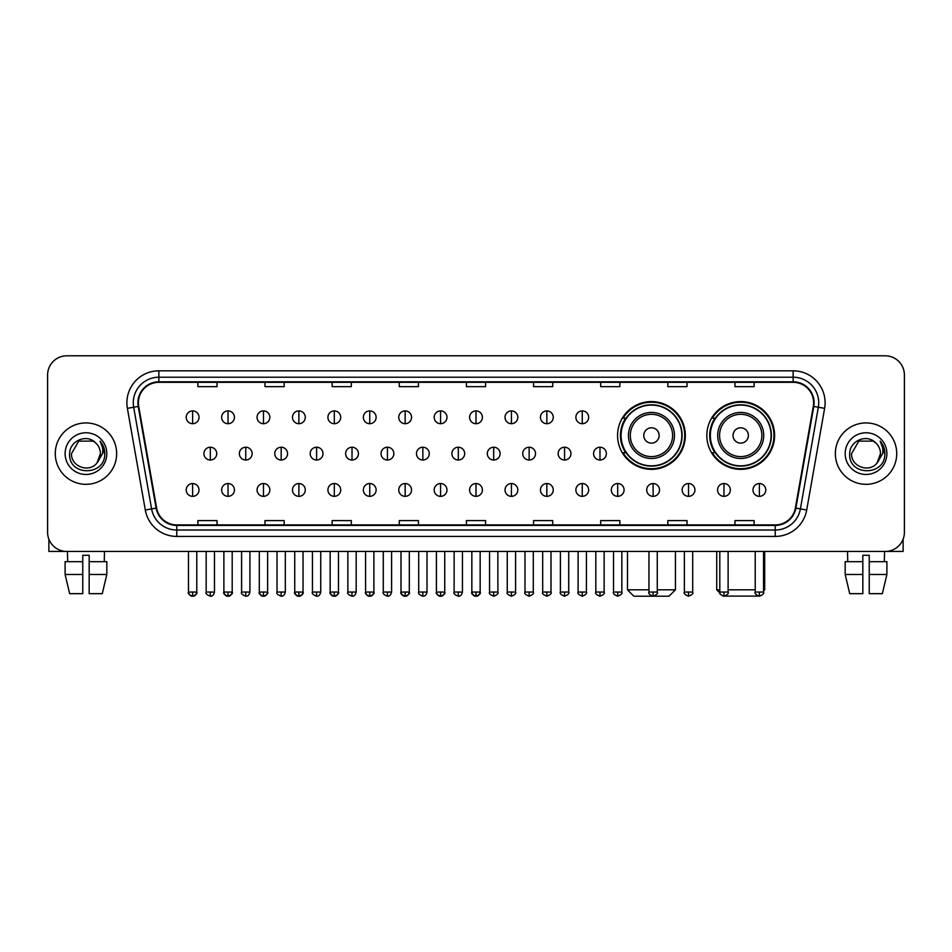 <?xml version="1.0" encoding="UTF-8"?>
<svg xmlns="http://www.w3.org/2000/svg" width="952" height="952" viewBox="0 0 952 952"><rect width="100%" height="100%" fill="white"/><g stroke="black" fill="none" stroke-linecap="round" stroke-linejoin="round"><path stroke-width="1.43" d="M706.824 435.457A33.891 33.891 0 0 0 740.716 469.348A33.891 33.891 0 0 0 774.607 435.457A33.891 33.891 0 0 0 740.716 401.577A33.891 33.891 0 0 0 706.824 435.457M617.562 435.457A33.891 33.891 0 0 0 651.454 469.348A33.891 33.891 0 0 0 685.345 435.457A33.891 33.891 0 0 0 651.454 401.577A33.891 33.891 0 0 0 617.562 435.457M625.69 452.724A31.011 31.011 0 0 1 625.69 418.202M714.952 452.724A31.011 31.011 0 0 1 714.952 418.202M47.6 374.969L47.6 532.263A19.183 19.183 0 0 0 66.783 551.446L885.217 551.446A19.183 19.183 0 0 0 904.4 532.263L904.4 374.969A19.183 19.183 0 0 0 885.217 355.798L66.783 355.798A19.183 19.183 0 0 0 47.6 374.969L47.6 532.263M55.276 453.616A30.69 30.69 0 0 0 85.966 484.318A30.69 30.69 0 0 0 116.656 453.616A30.69 30.69 0 0 0 85.966 422.926A30.69 30.69 0 0 0 55.276 453.616A30.69 30.69 0 0 0 85.966 484.318A30.69 30.69 0 0 0 116.656 453.616A30.69 30.69 0 0 0 85.966 422.926A30.69 30.69 0 0 0 55.276 453.616M835.344 453.616A30.69 30.69 0 0 0 866.034 484.318A30.69 30.69 0 0 0 896.724 453.616A30.69 30.69 0 0 0 866.034 422.926A30.69 30.69 0 0 0 835.344 453.616A30.69 30.69 0 0 0 866.034 484.318A30.69 30.69 0 0 0 896.724 453.616A30.69 30.69 0 0 0 866.034 422.926A30.69 30.69 0 0 0 835.344 453.616M138.397 402.791A20.456 20.456 0 0 1 158.853 382.323L793.147 382.323A20.456 20.456 0 0 1 813.294 406.337L795.372 508.011A20.456 20.456 0 0 1 775.214 524.909L176.786 524.909A20.456 20.456 0 0 1 156.628 508.011L138.706 406.337A20.456 20.456 0 0 1 138.397 402.791M137.885 402.791A20.968 20.968 0 0 0 138.207 406.433L156.128 508.094A20.968 20.968 0 0 0 176.786 525.421L775.214 525.421A20.968 20.968 0 0 0 795.872 508.094L813.793 406.433A20.968 20.968 0 0 0 793.147 381.812L158.853 381.812A20.968 20.968 0 0 0 137.885 402.791M127.378 408.337A31.975 31.975 0 0 1 158.853 370.816L793.147 370.816A31.975 31.975 0 0 1 824.622 408.337L806.701 510.01A31.975 31.975 0 0 1 775.214 536.428L176.786 536.428A31.975 31.975 0 0 1 145.299 510.01L127.378 408.337L133.673 407.23A25.573 25.573 0 0 1 158.853 377.218L793.147 377.218A25.573 25.573 0 0 1 818.327 407.23L800.406 508.892A25.573 25.573 0 0 1 775.214 530.026L176.786 530.026A25.573 25.573 0 0 1 151.594 508.892L133.673 407.23A25.573 25.573 0 0 1 133.28 402.791M885.217 355.798L66.783 355.798M66.783 551.446L885.217 551.446M904.4 532.263L904.4 374.969M795.872 508.094L800.406 508.892L818.327 407.23L824.622 408.337M466.409 382.323L466.409 386.655L485.591 386.655L485.591 382.323M399.269 382.323L399.269 386.655L418.452 386.655L418.452 382.323M332.129 382.323L332.129 386.655L351.312 386.655L351.312 382.323M265.001 382.323L265.001 386.655L284.184 386.655L284.184 382.323M197.861 382.323L197.861 386.655L217.044 386.655L217.044 382.323M533.548 382.323L533.548 386.655L552.731 386.655L552.731 382.323M600.688 382.323L600.688 386.655L619.871 386.655L619.871 382.323M667.816 382.323L667.816 386.655L686.999 386.655L686.999 382.323M734.956 382.323L734.956 386.655L754.139 386.655L754.139 382.323M485.591 524.909L485.591 520.589L466.409 520.589L466.409 524.909M418.452 524.909L418.452 520.589L399.269 520.589L399.269 524.909M351.312 524.909L351.312 520.589L332.129 520.589L332.129 524.909M284.184 524.909L284.184 520.589L265.001 520.589L265.001 524.909M217.044 524.909L217.044 520.589L197.861 520.589L197.861 524.909M552.731 524.909L552.731 520.589L533.548 520.589L533.548 524.909M619.871 524.909L619.871 520.589L600.688 520.589L600.688 524.909M686.999 524.909L686.999 520.589L667.816 520.589L667.816 524.909M754.139 524.909L754.139 520.589L734.956 520.589L734.956 524.909M95.426 442.704C86.561 433.41 69.484 441.062 69.651 453.616C68.02 475.929 104.196 476.512 104.779 454.699L104.815 453.616C104.756 448.88 103.185 444.715 100.079 441.133C102.435 445 103.268 449.165 102.566 453.616L97.033 462.91C89.369 473.275 70.757 466.647 71.519 453.616L78.742 441.109L93.189 441.109L95.426 442.704A14.447 14.447 0 0 1 100.412 453.616L97.033 462.91A14.447 14.447 0 0 0 100.412 453.616L96.997 462.946M65.117 453.616A20.849 20.849 0 0 0 85.966 474.465A20.849 20.849 0 0 0 106.814 453.616A20.849 20.849 0 0 0 85.966 432.779A20.849 20.849 0 0 0 65.117 453.616M100.222 441.288L104.803 454.163M48.873 539.153L48.873 551.446L123.046 551.446M65.105 561.68L65.105 574.472L69.651 593.655L65.105 574.472L65.105 561.68L82.764 561.68L82.764 555.29L89.167 555.29L89.167 561.68L106.826 561.68L106.826 574.472L102.281 593.655L106.826 574.472L89.167 574.472L89.167 561.68L89.167 593.655L102.281 593.655M104.506 551.446L104.232 561.68M82.764 561.68L82.764 593.655L69.651 593.655M65.105 574.472L82.764 574.472M67.425 551.446L67.699 561.68M657.273 589.812L675.432 589.812L669.03 596.202L633.865 596.202L627.475 589.812L648.955 589.812M659.129 435.457A7.675 7.675 0 0 0 651.454 427.793A7.675 7.675 0 0 0 643.778 435.457A7.675 7.675 0 0 0 651.454 443.132A7.675 7.675 0 0 0 659.129 435.457M674.468 435.457A23.015 23.015 0 0 0 651.454 412.442A23.015 23.015 0 0 0 628.439 435.457A23.015 23.015 0 0 0 651.454 458.483A23.015 23.015 0 0 0 674.468 435.457A23.015 23.015 0 0 1 651.454 458.483A23.015 23.015 0 0 1 628.439 435.457M681.822 435.457A30.369 30.369 0 0 0 651.454 405.088A30.369 30.369 0 0 0 621.085 435.457A30.369 30.369 0 0 0 651.454 465.837A30.369 30.369 0 0 0 681.822 435.457M684.702 435.457A33.249 33.249 0 0 1 623.036 452.724L626.118 452.724A30.654 30.654 0 0 0 671.731 458.447A30.654 30.654 0 0 0 671.731 412.478A30.654 30.654 0 0 0 626.118 418.202L623.036 418.202A33.249 33.249 0 0 1 684.702 435.457M758.411 596.095L723.02 596.095M728.113 589.812L755.222 589.812M763.54 589.812L764.694 589.812L763.54 590.966M748.391 435.457A7.675 7.675 0 0 0 740.716 427.793A7.675 7.675 0 0 0 733.04 435.457A7.675 7.675 0 0 0 740.716 443.132A7.675 7.675 0 0 0 748.391 435.457M763.73 435.457A23.015 23.015 0 0 0 740.716 412.442A23.015 23.015 0 0 0 717.689 435.457A23.015 23.015 0 0 0 740.716 458.483A23.015 23.015 0 0 0 763.73 435.457A23.015 23.015 0 0 1 740.716 458.483A23.015 23.015 0 0 1 717.689 435.457M771.084 435.457A30.369 30.369 0 0 0 740.716 405.088A30.369 30.369 0 0 0 710.347 435.457A30.369 30.369 0 0 0 740.716 465.837A30.369 30.369 0 0 0 771.084 435.457M716.737 551.446L716.737 589.812L719.807 589.812M773.964 435.457A33.249 33.249 0 0 1 712.298 452.724L715.38 452.724A30.654 30.654 0 0 0 760.993 458.447A30.654 30.654 0 0 0 760.993 412.478A30.654 30.654 0 0 0 715.38 418.202L712.298 418.202A33.249 33.249 0 0 1 773.964 435.457M192.613 410.907A6.39 6.39 0 0 0 186.223 417.297A6.39 6.39 0 0 0 192.613 423.7A6.39 6.39 0 0 0 199.016 417.297A6.39 6.39 0 0 0 192.613 410.907L192.613 423.7A6.39 6.39 0 0 0 199.016 417.297A6.39 6.39 0 0 0 192.613 410.907M228.04 410.907A6.39 6.39 0 0 0 221.649 417.297A6.39 6.39 0 0 0 228.04 423.7A6.39 6.39 0 0 0 234.43 417.297A6.39 6.39 0 0 0 228.04 410.907L228.04 423.7A6.39 6.39 0 0 0 234.43 417.297A6.39 6.39 0 0 0 228.04 410.907M263.466 410.907A6.39 6.39 0 0 0 257.064 417.297A6.39 6.39 0 0 0 263.466 423.7A6.39 6.39 0 0 0 269.856 417.297A6.39 6.39 0 0 0 263.466 410.907L263.466 423.7A6.39 6.39 0 0 0 269.856 417.297A6.39 6.39 0 0 0 263.466 410.907M298.88 410.907A6.39 6.39 0 0 0 292.49 417.297A6.39 6.39 0 0 0 298.88 423.7A6.39 6.39 0 0 0 305.283 417.297A6.39 6.39 0 0 0 298.88 410.907L298.88 423.7A6.39 6.39 0 0 0 305.283 417.297A6.39 6.39 0 0 0 298.88 410.907M334.307 410.907A6.39 6.39 0 0 0 327.916 417.297A6.39 6.39 0 0 0 334.307 423.7A6.39 6.39 0 0 0 340.697 417.297A6.39 6.39 0 0 0 334.307 410.907L334.307 423.7A6.39 6.39 0 0 0 340.697 417.297A6.39 6.39 0 0 0 334.307 410.907M369.733 410.907A6.39 6.39 0 0 0 363.343 417.297A6.39 6.39 0 0 0 369.733 423.7A6.39 6.39 0 0 0 376.123 417.297A6.39 6.39 0 0 0 369.733 410.907L369.733 423.7A6.39 6.39 0 0 0 376.123 417.297A6.39 6.39 0 0 0 369.733 410.907M405.159 410.907A6.39 6.39 0 0 0 398.757 417.297A6.39 6.39 0 0 0 405.159 423.7A6.39 6.39 0 0 0 411.55 417.297A6.39 6.39 0 0 0 405.159 410.907L405.159 423.7A6.39 6.39 0 0 0 411.55 417.297A6.39 6.39 0 0 0 405.159 410.907M440.574 410.907A6.39 6.39 0 0 0 434.183 417.297A6.39 6.39 0 0 0 440.574 423.7A6.39 6.39 0 0 0 446.976 417.297A6.39 6.39 0 0 0 440.574 410.907L440.574 423.7A6.39 6.39 0 0 0 446.976 417.297A6.39 6.39 0 0 0 440.574 410.907M476 410.907A6.39 6.39 0 0 0 469.61 417.297A6.39 6.39 0 0 0 476 423.7A6.39 6.39 0 0 0 482.39 417.297A6.39 6.39 0 0 0 476 410.907L476 423.7A6.39 6.39 0 0 0 482.39 417.297A6.39 6.39 0 0 0 476 410.907M511.426 410.907A6.39 6.39 0 0 0 505.024 417.297A6.39 6.39 0 0 0 511.426 423.7A6.39 6.39 0 0 0 517.817 417.297A6.39 6.39 0 0 0 511.426 410.907L511.426 423.7A6.39 6.39 0 0 0 517.817 417.297A6.39 6.39 0 0 0 511.426 410.907M546.841 410.907A6.39 6.39 0 0 0 540.45 417.297A6.39 6.39 0 0 0 546.841 423.7A6.39 6.39 0 0 0 553.243 417.297A6.39 6.39 0 0 0 546.841 410.907L546.841 423.7A6.39 6.39 0 0 0 553.243 417.297A6.39 6.39 0 0 0 546.841 410.907M582.267 410.907A6.39 6.39 0 0 0 575.877 417.297A6.39 6.39 0 0 0 582.267 423.7A6.39 6.39 0 0 0 588.657 417.297A6.39 6.39 0 0 0 582.267 410.907L582.267 423.7A6.39 6.39 0 0 0 588.657 417.297A6.39 6.39 0 0 0 582.267 410.907M210.332 447.226A6.39 6.39 0 0 0 203.93 453.616A6.39 6.39 0 0 0 210.332 460.018A6.39 6.39 0 0 0 216.723 453.616A6.39 6.39 0 0 0 210.332 447.226L210.332 460.018A6.39 6.39 0 0 0 216.723 453.616A6.39 6.39 0 0 0 210.332 447.226M245.747 447.226A6.39 6.39 0 0 0 239.357 453.616A6.39 6.39 0 0 0 245.747 460.018A6.39 6.39 0 0 0 252.149 453.616A6.39 6.39 0 0 0 245.747 447.226L245.747 460.018A6.39 6.39 0 0 0 252.149 453.616A6.39 6.39 0 0 0 245.747 447.226M281.173 447.226A6.39 6.39 0 0 0 274.783 453.616A6.39 6.39 0 0 0 281.173 460.018A6.39 6.39 0 0 0 287.563 453.616A6.39 6.39 0 0 0 281.173 447.226L281.173 460.018A6.39 6.39 0 0 0 287.563 453.616A6.39 6.39 0 0 0 281.173 447.226M316.599 447.226A6.39 6.39 0 0 0 310.197 453.616A6.39 6.39 0 0 0 316.599 460.018A6.39 6.39 0 0 0 322.99 453.616A6.39 6.39 0 0 0 316.599 447.226L316.599 460.018A6.39 6.39 0 0 0 322.99 453.616A6.39 6.39 0 0 0 316.599 447.226M352.014 447.226A6.39 6.39 0 0 0 345.624 453.616A6.39 6.39 0 0 0 352.014 460.018A6.39 6.39 0 0 0 358.416 453.616A6.39 6.39 0 0 0 352.014 447.226L352.014 460.018A6.39 6.39 0 0 0 358.416 453.616A6.39 6.39 0 0 0 352.014 447.226M387.44 447.226A6.39 6.39 0 0 0 381.05 453.616A6.39 6.39 0 0 0 387.44 460.018A6.39 6.39 0 0 0 393.842 453.616A6.39 6.39 0 0 0 387.44 447.226L387.44 460.018A6.39 6.39 0 0 0 393.842 453.616A6.39 6.39 0 0 0 387.44 447.226M422.867 447.226A6.39 6.39 0 0 0 416.476 453.616A6.39 6.39 0 0 0 422.867 460.018A6.39 6.39 0 0 0 429.257 453.616A6.39 6.39 0 0 0 422.867 447.226L422.867 460.018A6.39 6.39 0 0 0 429.257 453.616A6.39 6.39 0 0 0 422.867 447.226M458.293 447.226A6.39 6.39 0 0 0 451.891 453.616A6.39 6.39 0 0 0 458.293 460.018A6.39 6.39 0 0 0 464.683 453.616A6.39 6.39 0 0 0 458.293 447.226L458.293 460.018A6.39 6.39 0 0 0 464.683 453.616A6.39 6.39 0 0 0 458.293 447.226M493.707 447.226A6.39 6.39 0 0 0 487.317 453.616A6.39 6.39 0 0 0 493.707 460.018A6.39 6.39 0 0 0 500.109 453.616A6.39 6.39 0 0 0 493.707 447.226L493.707 460.018A6.39 6.39 0 0 0 500.109 453.616A6.39 6.39 0 0 0 493.707 447.226M529.133 447.226A6.39 6.39 0 0 0 522.743 453.616A6.39 6.39 0 0 0 529.133 460.018A6.39 6.39 0 0 0 535.524 453.616A6.39 6.39 0 0 0 529.133 447.226L529.133 460.018A6.39 6.39 0 0 0 535.524 453.616A6.39 6.39 0 0 0 529.133 447.226M564.56 447.226A6.39 6.39 0 0 0 558.158 453.616A6.39 6.39 0 0 0 564.56 460.018A6.39 6.39 0 0 0 570.95 453.616A6.39 6.39 0 0 0 564.56 447.226L564.56 460.018A6.39 6.39 0 0 0 570.95 453.616A6.39 6.39 0 0 0 564.56 447.226M599.986 447.226A6.39 6.39 0 0 0 593.584 453.616A6.39 6.39 0 0 0 599.986 460.018A6.39 6.39 0 0 0 606.376 453.616A6.39 6.39 0 0 0 599.986 447.226L599.986 460.018A6.39 6.39 0 0 0 606.376 453.616A6.39 6.39 0 0 0 599.986 447.226M192.613 483.545A6.39 6.39 0 0 0 186.223 489.935A6.39 6.39 0 0 0 192.613 496.337A6.39 6.39 0 0 0 199.016 489.935A6.39 6.39 0 0 0 192.613 483.545L192.613 496.337A6.39 6.39 0 0 0 199.016 489.935A6.39 6.39 0 0 0 192.613 483.545M228.04 483.545A6.39 6.39 0 0 0 221.649 489.935A6.39 6.39 0 0 0 228.04 496.337A6.39 6.39 0 0 0 234.43 489.935A6.39 6.39 0 0 0 228.04 483.545L228.04 496.337A6.39 6.39 0 0 0 234.43 489.935A6.39 6.39 0 0 0 228.04 483.545M263.466 483.545A6.39 6.39 0 0 0 257.064 489.935A6.39 6.39 0 0 0 263.466 496.337A6.39 6.39 0 0 0 269.856 489.935A6.39 6.39 0 0 0 263.466 483.545L263.466 496.337A6.39 6.39 0 0 0 269.856 489.935A6.39 6.39 0 0 0 263.466 483.545M298.88 483.545A6.39 6.39 0 0 0 292.49 489.935A6.39 6.39 0 0 0 298.88 496.337A6.39 6.39 0 0 0 305.283 489.935A6.39 6.39 0 0 0 298.88 483.545L298.88 496.337A6.39 6.39 0 0 0 305.283 489.935A6.39 6.39 0 0 0 298.88 483.545M334.307 483.545A6.39 6.39 0 0 0 327.916 489.935A6.39 6.39 0 0 0 334.307 496.337A6.39 6.39 0 0 0 340.697 489.935A6.39 6.39 0 0 0 334.307 483.545L334.307 496.337A6.39 6.39 0 0 0 340.697 489.935A6.39 6.39 0 0 0 334.307 483.545M369.733 483.545A6.39 6.39 0 0 0 363.343 489.935A6.39 6.39 0 0 0 369.733 496.337A6.39 6.39 0 0 0 376.123 489.935A6.39 6.39 0 0 0 369.733 483.545L369.733 496.337A6.39 6.39 0 0 0 376.123 489.935A6.39 6.39 0 0 0 369.733 483.545M405.159 483.545A6.39 6.39 0 0 0 398.757 489.935A6.39 6.39 0 0 0 405.159 496.337A6.39 6.39 0 0 0 411.55 489.935A6.39 6.39 0 0 0 405.159 483.545L405.159 496.337A6.39 6.39 0 0 0 411.55 489.935A6.39 6.39 0 0 0 405.159 483.545M440.574 483.545A6.39 6.39 0 0 0 434.183 489.935A6.39 6.39 0 0 0 440.574 496.337A6.39 6.39 0 0 0 446.976 489.935A6.39 6.39 0 0 0 440.574 483.545L440.574 496.337A6.39 6.39 0 0 0 446.976 489.935A6.39 6.39 0 0 0 440.574 483.545M476 483.545A6.39 6.39 0 0 0 469.61 489.935A6.39 6.39 0 0 0 476 496.337A6.39 6.39 0 0 0 482.39 489.935A6.39 6.39 0 0 0 476 483.545L476 496.337A6.39 6.39 0 0 0 482.39 489.935A6.39 6.39 0 0 0 476 483.545M511.426 483.545A6.39 6.39 0 0 0 505.024 489.935A6.39 6.39 0 0 0 511.426 496.337A6.39 6.39 0 0 0 517.817 489.935A6.39 6.39 0 0 0 511.426 483.545L511.426 496.337A6.39 6.39 0 0 0 517.817 489.935A6.39 6.39 0 0 0 511.426 483.545M546.841 483.545A6.39 6.39 0 0 0 540.45 489.935A6.39 6.39 0 0 0 546.841 496.337A6.39 6.39 0 0 0 553.243 489.935A6.39 6.39 0 0 0 546.841 483.545L546.841 496.337A6.39 6.39 0 0 0 553.243 489.935A6.39 6.39 0 0 0 546.841 483.545M582.267 483.545A6.39 6.39 0 0 0 575.877 489.935A6.39 6.39 0 0 0 582.267 496.337A6.39 6.39 0 0 0 588.657 489.935A6.39 6.39 0 0 0 582.267 483.545L582.267 496.337A6.39 6.39 0 0 0 588.657 489.935A6.39 6.39 0 0 0 582.267 483.545M617.693 483.545A6.39 6.39 0 0 0 611.303 489.935A6.39 6.39 0 0 0 617.693 496.337A6.39 6.39 0 0 0 624.084 489.935A6.39 6.39 0 0 0 617.693 483.545L617.693 496.337A6.39 6.39 0 0 0 624.084 489.935A6.39 6.39 0 0 0 617.693 483.545M653.12 483.545A6.39 6.39 0 0 0 646.717 489.935A6.39 6.39 0 0 0 653.12 496.337A6.39 6.39 0 0 0 659.51 489.935A6.39 6.39 0 0 0 653.12 483.545L653.12 496.337A6.39 6.39 0 0 0 659.51 489.935A6.39 6.39 0 0 0 653.12 483.545M688.534 483.545A6.39 6.39 0 0 0 682.144 489.935A6.39 6.39 0 0 0 688.534 496.337A6.39 6.39 0 0 0 694.936 489.935A6.39 6.39 0 0 0 688.534 483.545L688.534 496.337A6.39 6.39 0 0 0 694.936 489.935A6.39 6.39 0 0 0 688.534 483.545M723.96 483.545A6.39 6.39 0 0 0 717.57 489.935A6.39 6.39 0 0 0 723.96 496.337A6.39 6.39 0 0 0 730.351 489.935A6.39 6.39 0 0 0 723.96 483.545L723.96 496.337A6.39 6.39 0 0 0 730.351 489.935A6.39 6.39 0 0 0 723.96 483.545M759.387 483.545A6.39 6.39 0 0 0 752.984 489.935A6.39 6.39 0 0 0 759.387 496.337A6.39 6.39 0 0 0 765.777 489.935A6.39 6.39 0 0 0 759.387 483.545L759.387 496.337A6.39 6.39 0 0 0 765.777 489.935A6.39 6.39 0 0 0 759.387 483.545M903.127 539.153L903.127 551.446L828.954 551.446M845.174 561.68L845.174 574.472L849.719 593.655L845.174 574.472L845.174 561.68L862.833 561.68L862.833 555.29L869.236 555.29L869.236 561.68L886.895 561.68L886.895 574.472L882.349 593.655L886.895 574.472L869.236 574.472L869.236 561.68M884.575 551.446L884.301 561.68M862.833 561.68L862.833 593.655L849.719 593.655M845.174 574.472L862.833 574.472M882.349 593.655L869.236 593.655L869.236 574.472M847.494 551.446L847.768 561.68M875.507 442.704C866.629 433.41 849.565 441.062 849.719 453.616C848.101 475.929 884.265 476.512 884.848 454.699L884.884 453.616C884.824 448.88 883.254 444.715 880.148 441.133C882.504 445 883.337 449.165 882.647 453.616L877.113 462.91C869.438 473.275 850.838 466.647 851.588 453.616L858.811 441.109L873.258 441.109L875.507 442.704A14.447 14.447 0 0 1 880.481 453.616L877.113 462.91A14.447 14.447 0 0 0 880.481 453.616L877.078 462.946M845.186 453.616A20.849 20.849 0 0 0 866.034 474.465A20.849 20.849 0 0 0 886.883 453.616A20.849 20.849 0 0 0 866.034 432.779A20.849 20.849 0 0 0 845.186 453.616M880.291 441.288L884.872 454.163M793.147 370.816L793.147 381.812M133.673 407.23L138.207 406.433M176.786 536.428L176.786 525.421M775.214 525.421L775.214 536.428M145.299 510.01L156.128 508.094M813.793 406.433L818.327 407.23M158.853 370.816L158.853 381.812M800.406 508.892L806.701 510.01M672.6 435.457A21.146 21.146 0 0 0 651.454 414.31A21.146 21.146 0 0 0 630.307 435.457A21.146 21.146 0 0 0 651.454 456.603A21.146 21.146 0 0 0 672.6 435.457M761.862 435.457A21.146 21.146 0 0 0 740.716 414.31A21.146 21.146 0 0 0 719.569 435.457A21.146 21.146 0 0 0 740.716 456.603A21.146 21.146 0 0 0 761.862 435.457M210.332 592.049L206.167 592.049C205.334 593.382 206.715 594.762 210.332 596.202L210.332 592.049L214.486 592.049L214.486 551.446M245.747 592.049L241.594 592.049C240.749 593.382 242.141 594.762 245.747 596.202L245.747 592.049L249.912 592.049L249.912 551.446M281.173 592.049L277.02 592.049C276.175 593.382 277.556 594.762 281.173 596.202L281.173 592.049L285.326 592.049L285.326 551.446M316.599 592.049L312.446 592.049C311.601 593.382 312.982 594.762 316.599 596.202L316.599 592.049L320.753 592.049L320.753 551.446M352.014 592.049L347.861 592.049C347.016 593.382 348.408 594.762 352.014 596.202L352.014 592.049L356.179 592.049L356.179 551.446M387.44 592.049L383.287 592.049C382.442 593.382 383.834 594.762 387.44 596.202L387.44 592.049L391.593 592.049L391.593 551.446M422.867 592.049L418.713 592.049C417.868 593.382 419.249 594.762 422.867 596.202L422.867 592.049L427.02 592.049L427.02 551.446M458.293 592.049L454.128 592.049C453.295 593.382 454.675 594.762 458.293 596.202L458.293 592.049L462.446 592.049L462.446 551.446M493.707 592.049L489.554 592.049C488.709 593.382 490.101 594.762 493.707 596.202L493.707 592.049L497.872 592.049L497.872 551.446M529.133 592.049L524.98 592.049C524.135 593.382 525.516 594.762 529.133 596.202L529.133 592.049L533.287 592.049L533.287 551.446M564.56 592.049L560.407 592.049C559.562 593.382 560.942 594.762 564.56 596.202L564.56 592.049L568.713 592.049L568.713 551.446M599.986 592.049L595.821 592.049C594.976 593.382 596.368 594.762 599.986 596.202L599.986 592.049L604.139 592.049L604.139 551.446M192.613 592.049L188.46 592.049C187.615 593.382 189.008 594.762 192.613 596.202L192.613 592.049L196.778 592.049C197.611 593.382 196.231 594.762 192.613 596.202C190.567 596.404 189.186 595.012 188.46 592.049L188.46 551.446M228.04 592.049L223.887 592.049C223.042 593.382 224.422 594.762 228.04 596.202L228.04 592.049L232.193 592.049C233.038 593.382 231.657 594.762 228.04 596.202C225.993 596.404 224.612 595.012 223.887 592.049L223.887 551.446M263.466 592.049L259.301 592.049C258.468 593.382 259.848 594.762 263.466 596.202L263.466 592.049L267.619 592.049C268.464 593.382 267.072 594.762 263.466 596.202C261.419 596.404 260.027 595.012 259.301 592.049L259.301 551.446M298.88 592.049L294.727 592.049C293.882 593.382 295.275 594.762 298.88 596.202L298.88 592.049L303.045 592.049C303.89 593.382 302.498 594.762 298.88 596.202C296.845 596.404 295.453 595.012 294.727 592.049L294.727 551.446L294.727 592.049M334.307 592.049L330.154 592.049C329.309 593.382 330.689 594.762 334.307 596.202L334.307 592.049L338.46 592.049C339.305 593.382 337.924 594.762 334.307 596.202C332.26 596.404 330.88 595.012 330.154 592.049L330.154 551.446M369.733 592.049L365.58 592.049C364.735 593.382 366.115 594.762 369.733 596.202L369.733 592.049L373.886 592.049C374.731 593.382 373.351 594.762 369.733 596.202C367.686 596.404 366.306 595.012 365.58 592.049L365.58 551.446M405.159 592.049L400.994 592.049C400.149 593.382 401.542 594.762 405.159 596.202L405.159 592.049L409.312 592.049C410.157 593.382 408.765 594.762 405.159 596.202C403.112 596.404 401.72 595.012 400.994 592.049L400.994 551.446M440.574 592.049L436.421 592.049C435.576 593.382 436.968 594.762 440.574 596.202L440.574 592.049L444.739 592.049C445.572 593.382 444.191 594.762 440.574 596.202C438.527 596.404 437.147 595.012 436.421 592.049L436.421 551.446M476 592.049L471.847 592.049C471.002 593.382 472.382 594.762 476 596.202L476 592.049L480.153 592.049C480.998 593.382 479.618 594.762 476 596.202C473.953 596.404 472.573 595.012 471.847 592.049L471.847 551.446M511.426 592.049L507.261 592.049C506.428 593.382 507.809 594.762 511.426 596.202L511.426 592.049L515.579 592.049L515.579 551.446L515.579 592.049C516.424 593.382 515.032 594.762 511.426 596.202M546.841 592.049L542.688 592.049L542.688 551.446L542.688 592.049C541.843 593.382 543.235 594.762 546.841 596.202L546.841 592.049L551.006 592.049L551.006 551.446M582.267 592.049L578.114 592.049C577.269 593.382 578.649 594.762 582.267 596.202L582.267 592.049L586.42 592.049L586.42 551.446M617.693 592.049L613.54 592.049C612.695 593.382 614.076 594.762 617.693 596.202L617.693 592.049L621.846 592.049L621.846 551.446M653.12 592.049L648.955 592.049C648.11 593.382 649.502 594.762 653.12 596.202L653.12 592.049L657.273 592.049L657.273 551.446M688.534 592.049L684.381 592.049C683.536 593.382 684.928 594.762 688.534 596.202L688.534 592.049L692.699 592.049L692.699 551.446M723.96 592.049L719.807 592.049C718.962 593.382 720.343 594.762 723.96 596.202L723.96 592.049L728.113 592.049L728.113 551.446M759.387 592.049L755.222 592.049C754.389 593.382 755.769 594.762 759.387 596.202L759.387 592.049L763.54 592.049L763.54 551.446M675.432 551.446L675.432 589.812M627.475 551.446L627.475 589.812M764.694 551.446L764.694 589.812M719.914 592.989L716.737 589.812M206.167 592.049L206.167 551.446M214.486 592.049C213.76 595.012 212.379 596.404 210.332 596.202M241.594 592.049L241.594 551.446M249.912 592.049C249.186 595.012 247.794 596.404 245.747 596.202M277.02 592.049L277.02 551.446M285.326 592.049C284.6 595.012 283.22 596.404 281.173 596.202M312.446 592.049L312.446 551.446M320.753 592.049C320.027 595.012 318.646 596.404 316.599 596.202M347.861 592.049L347.861 551.446M356.179 592.049C355.453 595.012 354.061 596.404 352.014 596.202M383.287 592.049L383.287 551.446M391.593 592.049C390.879 595.012 389.487 596.404 387.44 596.202M418.713 592.049L418.713 551.446M427.02 592.049C426.294 595.012 424.913 596.404 422.867 596.202M454.128 592.049L454.128 551.446M462.446 592.049C461.72 595.012 460.34 596.404 458.293 596.202M489.554 592.049L489.554 551.446M497.872 592.049C498.705 593.382 497.325 594.762 493.707 596.202M524.98 592.049L524.98 551.446M533.287 592.049C534.131 593.382 532.751 594.762 529.133 596.202M560.407 592.049L560.407 551.446M568.713 592.049C569.558 593.382 568.165 594.762 564.56 596.202M595.821 592.049L595.821 551.446M604.139 592.049C604.984 593.382 603.592 594.762 599.986 596.202M192.613 596.202C194.66 596.404 196.052 595.012 196.778 592.049L196.778 551.446M228.04 596.202C230.086 596.404 231.467 595.012 232.193 592.049L232.193 551.446M263.466 596.202C265.513 596.404 266.893 595.012 267.619 592.049L267.619 551.446M298.88 596.202C300.927 596.404 302.32 595.012 303.045 592.049L303.045 551.446M334.307 596.202C336.353 596.404 337.734 595.012 338.46 592.049L338.46 551.446M369.733 596.202C371.78 596.404 373.16 595.012 373.886 592.049L373.886 551.446M405.159 596.202C407.194 596.404 408.587 595.012 409.312 592.049L409.312 551.446M440.574 596.202C442.62 596.404 444.013 595.012 444.739 592.049L444.739 551.446M476 596.202C478.047 596.404 479.427 595.012 480.153 592.049L480.153 551.446M507.261 592.049L507.261 551.446M551.006 592.049C551.851 593.382 550.458 594.762 546.841 596.202M578.114 592.049L578.114 551.446M586.42 592.049C587.265 593.382 585.885 594.762 582.267 596.202M613.54 592.049L613.54 551.446M621.846 592.049C622.691 593.382 621.311 594.762 617.693 596.202M648.955 592.049L648.955 551.446M657.273 592.049C658.118 593.382 656.725 594.762 653.12 596.202M684.381 592.049L684.381 551.446M692.699 592.049C693.532 593.382 692.152 594.762 688.534 596.202M719.807 592.049L719.807 551.446M728.113 592.049C728.958 593.382 727.578 594.762 723.96 596.202M755.222 592.049L755.222 551.446M763.54 592.049C764.385 593.382 762.992 594.762 759.387 596.202"/></g></svg>
